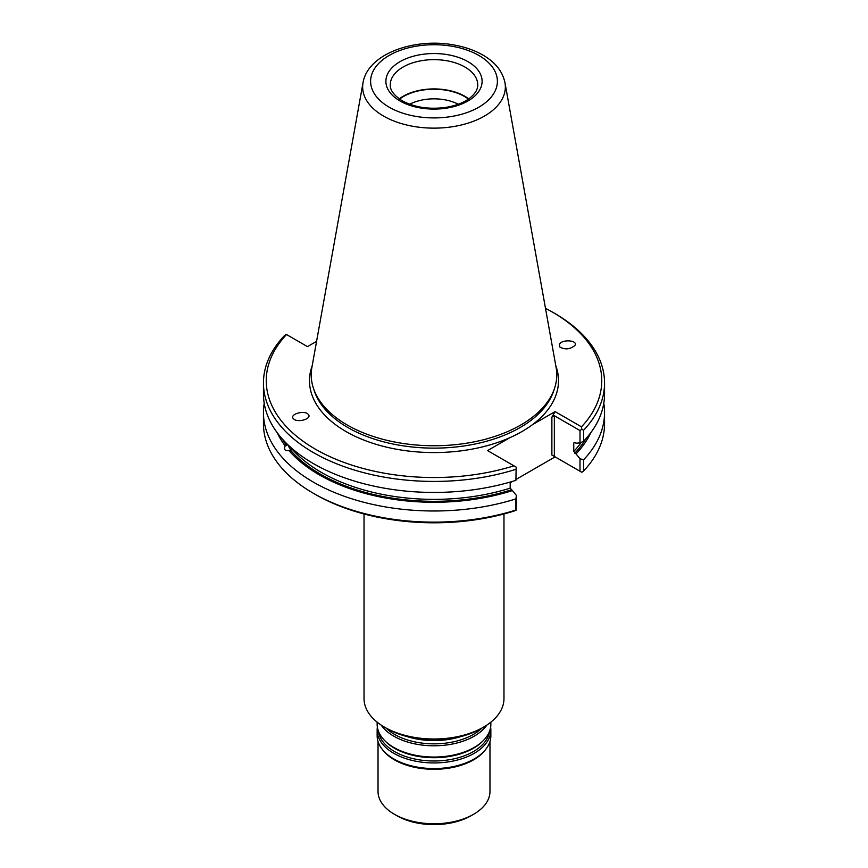 <?xml version="1.0" encoding="UTF-8"?>
<svg xmlns="http://www.w3.org/2000/svg" width="868" height="868" viewBox="0 0 868 868"><rect width="100%" height="100%" fill="white"/><g stroke="black" fill="none" stroke-linecap="round" stroke-linejoin="round"><path stroke-width="1.3" d="M364.028 513.975L364.028 698.61A69.972 40.395 0 0 0 384.524 727.178L386.998 728.599A66.467 38.376 0 0 0 481.002 728.599L483.476 727.178A69.972 40.395 0 0 0 503.972 698.61L503.972 513.975M386.998 728.599L384.524 727.178A69.972 40.395 0 0 0 483.476 727.178M378.025 741.478L378.025 791.442A55.975 32.322 0 0 0 394.419 814.293L396.893 815.725A52.481 30.293 0 0 0 471.107 815.725L473.581 814.293A55.975 32.322 0 0 0 489.975 791.442L489.975 741.478M396.893 815.725L394.419 814.293A55.975 32.322 0 0 0 473.581 814.293M377.374 727.178A56.854 32.821 0 0 0 377.146 730.118L377.146 735.749A56.854 32.821 0 0 0 382.104 749.138L382.896 750.169A55.975 32.322 0 0 0 394.419 759.836A55.975 32.322 0 0 0 485.103 750.169L485.896 749.138A56.854 32.821 0 0 0 490.854 735.749L490.854 730.118A56.854 32.821 0 0 0 490.626 727.178M382.104 749.138A56.854 32.821 0 0 0 393.801 758.957A56.854 32.821 0 0 0 485.896 749.138M377.146 730.118A56.854 32.821 0 0 0 393.801 753.326A56.854 32.821 0 0 0 455.754 760.444A56.854 32.821 0 0 0 490.854 730.118M377.146 722.154L377.146 724.237A56.854 32.821 0 0 0 384.611 740.48A56.854 32.821 0 0 0 393.801 747.446A56.854 32.821 0 0 0 483.389 740.48A56.854 32.821 0 0 0 490.854 724.237L490.854 722.154M381.171 725.095A56.854 32.821 0 0 0 393.801 736.183A56.854 32.821 0 0 0 486.829 725.095M424.029 739.406A56.854 32.821 0 0 0 443.971 739.406M458.282 104.225A36.304 20.962 0 0 0 409.718 104.225M468.427 99.093A43.205 24.944 0 0 0 399.573 99.093M468.774 98.854A43.736 25.248 0 0 0 399.226 98.854M363.03 82.688L311.872 367.555A122.779 70.883 0 0 0 313.446 388.289A122.779 70.883 0 0 0 347.178 424.984A122.779 70.883 0 0 0 469.979 442.637A122.779 70.883 0 0 0 554.554 388.289A122.779 70.883 0 0 0 556.128 367.555L504.97 82.688C502.572 71.545 495.465 62.474 483.65 55.509C475.197 50.528 465.411 47.035 454.268 45.027C414.481 37.454 367.782 53.783 363.03 82.688A71.35 41.197 0 0 0 383.548 116.073A71.35 41.197 0 0 0 464.673 124.135A71.35 41.197 0 0 0 504.97 82.688M287.926 444.796A7.866 2.712 -105.1 0 0 291.789 449.667M316.581 341.352L307.467 346.614L286.201 334.343L284.411 335.677A170.551 98.464 0 0 0 263.449 382.962L263.449 393.974A170.551 98.464 0 0 0 515.907 480.34L516.167 467.114L487.556 450.59L510.091 437.58A124.515 71.892 0 0 0 532.561 424.604A124.515 71.892 0 0 0 555.802 365.754M263.449 382.962A170.551 98.464 0 0 0 515.907 469.328M282.23 438.893A160.58 92.713 0 0 0 286.679 445.49L285.181 445.892C283.706 449.515 284.932 451.034 288.86 450.449L292.342 449.385A159.18 91.9 0 0 0 510.189 488.152L510.189 482.065M291.42 449.787L292.342 449.385M590.717 432.806A162.229 93.668 0 0 1 576.016 453.888L573.759 451.447L573.759 443.016L574.8 442.474L573.759 443.016A159.18 91.9 180 0 0 574.399 442.344M581.799 429.226L580.008 430.561L554.348 415.739L551.874 417.172L555.097 411.606L581.473 426.839L581.799 429.226L583.589 430.257A170.551 98.464 0 0 0 604.551 382.962A170.551 98.464 0 0 0 554.598 313.337L552.623 312.198A167.752 96.847 0 0 0 545.484 308.314M583.589 430.257L583.589 441.259L580.008 442.919L580.008 430.561M576.016 453.888L580.008 458.749L583.589 459.812A170.551 98.464 0 0 0 604.551 412.528A170.551 98.464 0 0 0 603.792 403.251M574.8 442.474L576.016 443.179L580.008 442.919M583.589 441.259A170.551 98.464 0 0 0 604.551 393.974L604.551 382.962M308.379 414.503L308.173 414.275C304.201 409.761 288.805 414.503 293.493 418.788C297.312 423.172 312.339 418.832 308.379 414.503M581.473 426.839A167.752 96.847 0 0 0 552.623 312.198M559.621 346.864C564.818 349.902 569.885 349.468 574.822 345.54C578.533 340.386 562.486 338.889 559.524 344.119L559.621 346.864M286.527 334.527A167.752 96.847 0 0 0 315.377 449.168A167.752 96.847 0 0 0 513.943 465.823M277.283 432.806A162.229 93.668 0 0 0 285.181 445.892M288.86 450.449A162.229 93.668 0 0 0 512.435 490.594L510.189 488.152M516.167 467.114L515.907 480.34M264.208 403.251A170.551 98.464 0 0 0 263.449 412.528A170.551 98.464 0 0 0 515.907 498.894L516.427 495.454L512.435 490.594M516.427 479.201L555.097 456.883L551.874 455.016L580.008 471.259L580.008 458.749M580.008 471.259L581.799 472.29L583.589 470.966L583.589 459.812M583.589 470.966A170.551 98.464 0 0 0 604.551 423.671L604.551 412.528M555.097 411.606L532.561 424.604M263.449 412.528L263.449 423.671A170.551 98.464 0 0 0 313.402 493.295A170.551 98.464 0 0 0 515.907 510.037L515.907 498.894M516.427 495.454L516.167 510.178L513.943 511.1A167.752 96.847 0 0 1 315.377 494.434L313.402 493.295M510.189 482.803L512.793 481.295M378.405 731.095A55.736 32.181 0 0 0 394.593 751.569A55.736 32.181 0 0 0 453.487 758.957A55.736 32.181 0 0 0 489.595 731.095M384.611 740.48L385.576 741.467A55.736 32.181 0 0 0 394.593 748.292A55.736 32.181 0 0 0 482.424 741.467L483.389 740.48M386 728.024A55.736 32.181 0 0 0 394.593 734.426A55.736 32.181 0 0 0 482 728.024M406.799 736.487A55.736 32.181 0 0 0 461.201 736.487M477.736 84.89A43.736 25.248 0 0 0 434 59.642A43.736 25.248 0 0 0 390.264 84.89C390.22 86.908 390.112 93.028 402.177 100.742C414.372 107.35 428.835 109.585 445.577 107.426C455.06 105.918 462.807 103.053 468.785 98.854C474.861 94.276 477.845 89.621 477.736 84.89M399.985 100.959A48.109 27.776 0 0 0 480.46 88.503A48.109 27.776 0 0 0 421.555 54.489A48.109 27.776 0 0 0 399.985 100.959M389.179 107.198A63.386 36.597 0 0 0 495.227 90.793A63.386 36.597 0 0 0 417.595 45.971A63.386 36.597 0 0 0 389.179 107.198M313.446 388.289L314.39 391.132A121.813 70.33 0 0 0 347.862 427.533A121.813 70.33 0 0 0 469.696 445.045A121.813 70.33 0 0 0 553.61 391.132L554.554 388.289M573.759 451.447A159.18 91.9 0 0 0 581.278 442.333M574.8 453.183A160.58 92.713 0 0 0 585.77 438.893M312.198 365.754A124.515 71.892 0 0 0 345.952 431.515A124.515 71.892 0 0 0 510.091 437.58M290.357 450.047A160.58 92.713 0 0 0 511.219 489.888M551.874 455.016L551.874 417.172M554.348 456.449L554.348 415.739"/></g></svg>
